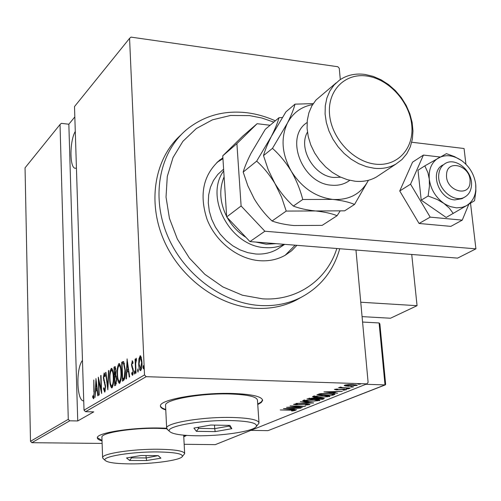 <?xml version="1.0" encoding="UTF-8"?>
<svg xmlns="http://www.w3.org/2000/svg" width="501" height="501" viewBox="0 0 501 501"><rect width="100%" height="100%" fill="white"/><g stroke="black" fill="none" stroke-linecap="round" stroke-linejoin="round"><path stroke-width="0.75" d="M257.758 404.558L261.265 402.516L262.612 400.481C262.236 396.585 252.347 394.249 232.946 393.473C200.713 392.308 159.312 399.673 160.445 405.96C160.383 407.482 162.155 408.816 165.775 409.956M257.721 404.063L261.234 402.015L262.58 399.923M183.779 436.803L186.635 435.4M166.651 428.236L159.606 428.011C131.124 427.366 96.336 432.996 97.357 437.811C97.332 438.989 98.891 440.016 102.035 440.905M183.754 436.358L185.946 435.35M83.736 400.863C76.709 401.552 75.739 368.392 82.465 360.419M76.434 167.992L75.632 168.217C69.601 169.495 69.382 141.301 75.288 131.419M143.054 367.465L143.405 365.598L143.793 367.026L143.493 368.88L143.054 367.465L143.8 367.49M137.587 370.734L137.932 368.886L138.314 370.302L138.019 372.137L137.587 370.734L138.32 370.759M134.274 372.713L134.612 370.878L134.988 372.287L134.7 374.109L134.274 372.713L134.994 372.738M127.041 358.935L129.653 376.858L129.271 377.084L128.463 371.297L126.772 372.324L126.465 378.756L126.089 378.981L127.135 358.941M117.234 374.761C116.933 369.957 117.466 366.25 118.831 363.638L119.113 363.538C120.465 364.766 121.186 367.653 121.261 372.199C121.568 377.071 121.023 380.773 119.633 383.315L119.382 383.397C118.029 382.144 117.315 379.263 117.234 374.761L117.578 374.773M109.681 379.395C109.393 374.654 109.913 371.003 111.241 368.442L111.51 368.348C112.825 369.563 113.52 372.418 113.589 376.909C113.884 381.712 113.351 385.357 111.999 387.849L111.761 387.931C110.445 386.684 109.75 383.841 109.681 379.395L110.013 379.407M104.734 392.164L103.488 388.832L103.763 387.724L104.671 390.285L105.279 386.753L103.338 377.779L104.17 372.957L105.116 375.474L104.859 376.783L104.083 374.88L103.651 377.503L105.598 386.59L104.734 392.164M95.91 378.618L98.14 395.608L97.801 395.809L97.113 390.329L95.616 391.231L94.99 397.487L95.992 378.624M93.875 392.032L93.775 379.971L94.182 392.026L93.568 398.796L92.654 397.237L92.791 395.752L93.53 396.942L94.182 392.039M99.223 394.963L98.916 395.151L98.29 377.115L101.196 389.866L100.695 375.593L101.008 375.399L101.647 393.523L98.735 380.76L99.223 394.963M107.84 389.834L105.573 372.512L105.924 372.293L107.753 386.271L108.504 370.659L108.855 370.433L107.84 389.834M114.685 385.764L113.977 367.195L114.998 366.626L116.057 370.602L115.781 374.823L116.72 379.125L115.712 385.156L114.685 385.764M123.628 380.441L122.401 381.173L121.655 362.342L123.202 361.54L123.722 361.728L125.281 369.988C125.638 374.873 125.087 378.361 123.628 380.441M132.126 360.751L133.016 362.248L132.815 363.607L132.189 362.48L131.844 364.622L133.372 370.727L132.508 375.374L131.694 373.946L131.882 372.5L132.558 373.608L133.016 371.016L131.494 364.91L132.345 360.764M135.671 373.276L135.07 359.173L135.427 358.954L135.514 361.027L136.297 358.184L136.46 360.094L135.696 363.425L136.028 373.063L135.671 373.276M138.915 358.935L140.23 355.76L141.32 357.438L141.977 362.236C142.215 365.937 141.77 368.717 140.656 370.571L140.424 370.646C139.353 369.757 138.777 367.615 138.702 364.227L138.915 358.935L139.422 358.954M144.52 374.936L129.565 38.358L74.505 106.569L84.024 410.156L144.52 374.936L146.204 376.677L85.527 411.697L84.024 410.156M129.565 38.358L130.999 37.118L337.837 66.733L339.265 68.286L340.304 79.584M355.96 250.024L368.11 382.351L366.876 383.872L146.204 376.677M30.498 441.318L25.05 167.841L60.032 124.505L68.28 419.324L69.733 420.815L31.845 442.69L30.498 441.318L68.28 419.324M74.831 116.933L68.844 124.21L61.322 123.365L60.032 124.505M68.844 124.21L77.736 420.959L69.733 420.815M366.876 383.872L215.305 444.631L184.168 444.299M102.123 443.429L31.845 442.69M77.736 420.959L93.756 411.866L85.527 411.697M345.02 385.895L344.231 385.488L344.613 385.194L348.132 384.618L352.923 384.524L357.276 385.288L348.658 386.258L345.02 385.895L344.951 385.081M350.161 388.206L338.4 387.843L340.605 387.705L339.534 387.348L340.574 387.035L342.747 387.73L350.143 387.999M334.392 389.402L337.104 389.026L337.787 389.189L335.726 389.521L336.847 389.722L344.187 389.239L346.611 389.653L343.673 390.229L342.909 390.072L345.083 389.678L343.786 389.427L336.447 389.91L334.392 389.402M334.386 394.575L332.783 395.226L316.945 394.782L320.177 393.698L329.32 393.279L335.088 394.105L334.386 394.575L334.317 393.717M322.65 399.322L306.981 398.902L313.357 397.988L321.154 398.013L324.335 398.533L322.65 399.322L322.594 398.602M313.645 402.961L296.047 403.424L310.72 402.86L300.318 401.658L313.639 402.904M302.285 407.551L286.553 407.351L301.821 406.349L290.098 405.885L305.478 406.261L290.242 407.263L302.285 407.551M290.411 410.181L280.266 409.95L290.962 410.025L295.383 410.438L292.321 410.995L291.4 410.87L293.761 410.463L290.392 410.012M283.447 408.634L300.85 408.127L294.876 408.459L292.91 409.254L296.692 409.812L283.447 408.634M309.925 404.633L305.109 405.14L308.353 404.589L306.687 404.144L296.172 404.783L293.505 404.363L297.556 403.781L295.102 404.382L296.523 404.614L307.126 403.975L309.925 404.633L309.894 404.276M308.823 401.602C305.435 401.558 303.381 401.238 302.66 400.65L313.864 399.51C317.202 399.56 319.218 399.873 319.92 400.449L308.804 401.414M318.699 397.562C315.286 397.512 313.225 397.187 312.505 396.585L323.884 395.408C327.247 395.464 329.282 395.79 329.977 396.385L318.68 397.368M323.934 391.888L342.283 391.387L335.952 391.732L333.747 392.634L337.618 393.272L323.934 391.888M347.281 388.876L346.41 388.651L349.159 388.67L347.281 388.876L347.249 388.519M351.614 387.123L350.744 386.891L353.506 386.916L351.614 387.123L351.583 386.759M358.747 384.242L357.877 384.004L360.657 384.023L358.747 384.242L358.71 383.866M97.369 437.692L102.022 440.454M160.452 405.916C160.752 407.263 162.518 408.44 165.75 409.461M292.86 408.603L292.91 409.254M293.104 408.503L286.453 408.684L291.551 409.135L293.091 408.34M295.208 403.944L295.233 404.282M304.326 400.286L303.631 400.161M319.438 400.099L319.494 400.769M318.868 399.948L318.216 400.099M313.432 399.685L304.351 400.637L309.236 401.426L317.878 400.731L318.241 400.456L313.419 399.497M304.639 399.955L304.671 400.387M315.386 398.126L314.81 398.113M323.959 398.295L323.997 398.777M323.045 398.132L322.625 398.301M309.612 398.527L314.064 398.902L314.835 398.483L312.956 398.163L309.612 398.527L309.58 398.12M308.979 398.207L309.023 398.771M315.962 398.827L321.485 399.103L322.644 398.527L320.715 398.189L315.962 398.827L315.912 398.226M315.605 398.163L315.674 398.946M314.19 396.222L313.451 396.091M329.47 396.015L329.526 396.717M328.944 395.878L328.249 396.034M323.439 395.59L314.215 396.567L319.124 397.387L327.898 396.679L328.274 396.391L323.427 395.402M314.515 395.865L314.553 396.31M334.054 393.667L333.297 393.974M332.727 394.537L332.783 395.226M319.018 394.644L331.612 395.001L333.309 394.137L328.869 393.46L321.423 393.849L319.018 394.644L318.968 393.993M321.392 393.523L321.423 393.849M333.259 393.542L333.309 394.137M333.691 391.945L333.747 392.634M334.086 391.782L327.078 391.957L332.351 392.49L334.073 391.594M335.795 389.139L335.82 389.452M346.36 389.477L346.391 389.816M340.548 387.041L340.605 387.705M356.806 384.968L356.862 385.588M352.453 384.718L345.784 385.469L349.141 386.071L355.416 385.545L355.723 385.307L352.435 384.511M346.034 384.849L346.072 385.244M93.931 398.182L93.637 397.262L92.654 397.237M94.157 396.961L93.53 396.942M97.47 390.335L97.113 390.329M96.305 390.818L96.374 389.315M97.25 388.588L96.887 388.576L96.067 382.044L95.71 389.296L97.3 388.958M96.424 382.056L96.067 382.044M95.71 389.296L96.887 388.576M101.515 389.872L101.196 389.866M101.014 375.606L100.695 375.593M99.179 380.773L98.735 380.76M105.097 391.619L104.74 390.31M103.97 388.845L103.488 388.832M105.41 390.304L104.671 390.285M105.598 386.766L105.279 386.753M105.479 385.05L105.078 385.037M104.227 380.441L103.638 380.422M103.663 377.792L103.338 377.779M104.446 374.867L104.684 373.683M104.997 374.911L104.258 374.886M105.949 372.525L105.573 372.512M108.091 386.277L107.753 386.271M108.842 370.671L108.504 370.659M111.354 370.308L112.049 368.661M111.861 368.467L111.241 368.442M112.237 387.642L111.541 385.995M112.462 385.97L111.911 385.958C113.044 383.991 113.495 381.042 113.264 377.103C113.195 373.42 112.606 371.141 111.504 370.258L111.328 370.32C110.22 372.356 109.782 375.312 110.007 379.194C110.07 382.795 110.64 385.069 111.717 386.027L111.911 385.958M112.756 370.345L111.504 370.258M113.595 377.115L113.264 377.103M115.681 385.169L115.625 383.672M115.349 376.389L115.286 374.854M116.063 370.853L115.042 368.523L114.998 367.233L113.977 367.195M114.998 367.233L115.449 366.945M115.324 366.763L114.698 366.738M116.727 379.332L116.389 379.326L115.606 376.395L116.389 376.42M115.606 376.395L114.679 376.733L114.942 383.653L116.489 383.371M115.875 368.554L114.378 368.886L114.61 374.829L115.794 374.761M115.8 374.723L114.829 374.692L115.725 370.84M116.457 383.39L115.437 383.359L116.389 379.326M114.942 383.653L115.437 383.359M121.273 372.418L120.923 372.406C120.854 368.673 120.246 366.363 119.106 365.473L119.664 363.845M119.476 363.663L118.831 363.638M119.864 383.115L119.138 381.424M120.083 381.411L119.545 381.393C120.71 379.395 121.167 376.395 120.923 372.406M120.403 365.573L119.106 365.473M118.925 365.542C117.785 367.615 117.334 370.615 117.566 374.554C117.641 378.199 118.23 380.503 119.338 381.468L119.545 381.393M123.409 380.572L123.352 379.05M122.732 363.67L122.682 362.38L121.655 362.342M122.682 362.38L123.478 361.879L122.444 361.841M124.542 363.626L123.378 363.544M124.555 363.676L123.183 363.538L122.069 364.058L122.664 379.032L123.697 379.063L124.824 378.274M125.288 370.208L124.937 370.195L123.59 363.638M124.956 377.61L124.248 377.591L124.937 370.195M122.664 379.032L124.248 377.591M128.876 371.31L128.463 371.297M127.467 371.899L127.542 370.289M128.613 369.469L128.2 369.45L127.235 362.561L126.866 370.264L128.669 369.838M127.649 362.574L127.235 362.561M126.866 370.264L128.2 369.45M132.978 362.505L132.327 362.486M132.997 374.792L132.74 373.984L131.694 373.946M132.74 373.984L132.784 373.646M133.253 373.633L132.558 373.608M133.379 371.028L133.016 371.016M133.304 369.751L132.859 369.738M133.122 368.598L132.333 368.573M132.496 367.008L131.725 366.982M131.863 364.922L131.494 364.91M132.615 362.473L132.784 361.534M135.439 359.186L135.07 359.173M135.865 361.039L135.514 361.027M141.983 362.486L141.608 362.467L140.255 357.532L140.8 356.148M140.543 355.867L140.011 355.842M140.931 370.308L140.374 368.88M139.071 364.24L138.702 364.227M141.313 357.57L140.086 357.589L139.059 364.02L140.574 368.817L141.608 362.467M141.52 368.849L140.574 368.817M273.809 122.106L261.772 117.992L249.529 115.606L230.498 115.474L212.449 119.833L196.298 128.557L182.909 141.313L173.033 157.539L167.278 176.458L166.031 197.093L169.432 218.348L177.348 239.058L189.372 258.065L204.828 274.316L222.851 286.916L242.428 295.214L262.474 298.821C297.137 301.176 327.072 279.902 336.822 248.502M339.741 248.734C333.434 270.953 320.358 287.261 300.5 297.663C288.344 303.662 274.993 306.286 260.451 305.535C222.619 303.487 183.41 274.26 167.221 235.038C150.926 195.828 159.625 152.248 186.472 129.746C203.694 115.781 223.847 110.114 246.93 112.744C256.593 113.959 266.056 116.652 275.312 120.835M223.089 169.589L217.76 174.486L213.489 180.46L210.42 187.343L208.66 194.914L208.284 202.93L209.299 211.134L211.691 219.263L215.38 227.047L220.246 234.224L226.133 240.561L232.846 245.853L240.154 249.936L247.826 252.667L255.604 253.982C263.551 254.521 270.747 252.949 277.197 249.266L284.706 244.35M222.945 158.673L216.883 162.493L222.882 157.771M296.93 245.327L291.501 250.869L285.125 255.297C277.541 259.531 269.093 261.334 259.781 260.72C237.95 259.186 215.762 241.895 207.032 219.294C198.922 194.225 203.3 174.348 220.183 159.656M180.98 134.894C155.016 157.777 147.112 200.895 163.495 239.365C179.784 277.848 218.411 306.324 255.698 308.315C270.164 309.048 283.441 306.43 295.54 300.456L301.308 297.256M285.182 255.266L295.139 245.183M255.867 242.058L266.137 244.194L276.145 243.674M284.211 244.313C278.362 247.018 271.993 248.12 265.117 247.619C230.541 246.592 204.032 197.156 223.722 170.847M227.172 217.465L227.197 217.503C231.844 225.801 238.094 232.42 245.941 237.355L245.978 237.38M224.104 176.834C218.95 189.372 219.795 202.586 226.646 216.476M411.734 254.464L417.057 305.685L390.492 318.229L362.079 316.626M417.057 305.685L360.751 302.228M446.554 174.793C445.333 191.019 470.101 198.177 470.038 181.731C471.203 165.75 446.729 158.366 446.554 174.793M471.504 184.969C471.178 190.718 468.842 194.801 464.496 197.206C454.156 203.281 437.523 189.228 438.707 175.306C439.07 169.814 441.275 165.862 445.32 163.451C455.659 156.938 472.556 170.904 471.504 184.969M385.369 383.804L385.651 384.367L385.006 384.912L379.094 322.951L362.574 322.055M268.254 430.553L385.006 384.912L365.836 384.292M267.81 430.647L250.851 430.384M379.094 322.951L379.871 323.903L385.651 384.367M465.924 164.24L464.064 148.509L411.734 142.234M270.095 125.256L257.113 123.697L236.904 143.618L241.106 205.98L264.879 231.23L475.912 248.853L470.527 203.224M236.904 143.618L222.757 155.817L226.677 216.933L241.106 205.98M222.757 155.817L242.697 136.191L257.113 123.697M264.879 231.23L249.949 241.588L457.601 258.115L475.912 248.853M249.949 241.588L226.677 216.933M424.835 165.862L427.942 172.751L429.282 179.151L429.426 186.316L428.123 196.016L437.279 199.517L446.084 204.684L450.412 206.631L456.555 207.865L462.404 207.301L466.18 205.83L474.547 200.713L475.875 191.175L475.7 184.13C474.24 174.392 469.55 166.551 461.628 160.596L454.376 156.556L446.435 153.657L424.835 165.862L418.009 170.221L421.216 200.15L446.178 217.459L466.882 205.429C473.639 200.926 476.583 193.831 475.7 184.13M442.846 164.998C429.326 171.411 438.726 199.191 454.783 199.924L461.966 198.659L462.924 198.108M428.123 196.016L421.216 200.15M461.628 160.596C453.461 155.153 445.758 154.27 438.513 157.928C431.605 162.23 428.53 169.307 429.282 179.151C430.685 189.09 435.45 197.081 443.579 203.118L449.316 208.153L453.255 213.495M440.16 157.007L423.426 155.072L410.551 184.186L430.177 217.133L419.08 223.477L450.856 226.371L462.254 220.133L468.811 204.264M430.177 217.133L462.254 220.133M423.426 155.072L412.567 162.155L399.729 190.969L419.08 223.477M410.551 184.186L399.729 190.969M336.121 82.909L315.943 100.068L311.816 105.943L308.898 112.769L307.301 120.334L307.082 128.4L308.259 136.698L310.795 144.971L314.622 152.924L319.6 160.307L325.581 166.877L332.351 172.407L339.691 176.728L347.356 179.702L355.096 181.237C363.068 182.001 370.22 180.56 376.545 176.922L379.601 174.899M375.593 164.165C397.807 166.733 414.396 147.995 411.716 124.774C409.355 101.584 388.707 79.008 366.957 76.039C345.189 72.733 327.303 90.437 329.552 114.41C331.468 138.339 353.418 161.955 375.593 164.165M365.091 74.449L373.157 76.371L381.067 79.791L388.557 84.588L395.383 90.606L401.332 97.632L406.211 105.442L409.849 113.783L412.135 122.382L412.981 130.955L412.361 139.222L410.275 146.912L406.787 153.757L401.996 159.512L396.059 163.977C389.64 167.66 382.369 169.094 374.247 168.273L366.363 166.664L358.541 163.589L351.044 159.136L344.118 153.444L338 146.705L332.889 139.128L328.957 130.974L326.333 122.513L325.093 114.021L325.281 105.786L326.871 98.064L329.808 91.107L333.979 85.132L339.246 80.317C346.667 75.1 355.278 73.14 365.091 74.449M282.313 117.491L279.001 117.71C277.736 122.532 275.193 128.757 271.367 136.378L256.681 161.134C263.401 167.209 269.475 174.649 274.911 183.466L281.556 197.075L286.215 211.078L315.536 210.959C324.429 211.904 331.618 213.489 337.104 215.712L340.035 211.128M337.104 215.712L322.168 225.369L293.868 225.538C285.188 224.686 277.923 223.17 272.074 220.997C265.467 214.866 259.549 207.533 254.314 199.003L247.838 185.802L243.179 172.075C244.67 166.927 247.306 160.633 251.089 153.187L265.292 129.321L279.001 117.71M256.681 161.134L243.179 172.075M286.215 211.078L272.074 220.997M312.599 104.596C301.308 106.663 292.922 112.819 287.436 123.064L272.469 148.359C279.401 154.527 285.658 162.13 291.238 171.154C296.442 180.31 300.274 189.754 302.742 199.492L332.708 199.411C341.72 200.406 348.997 202.085 354.539 204.439L344.644 210.84L315.536 210.959C306.687 210.038 299.297 208.403 293.361 206.068C286.472 199.793 280.322 192.259 274.911 183.466L268.254 169.833L263.507 155.611C264.923 150.406 267.54 143.994 271.367 136.378L285.927 111.842L295.008 104.152C293.811 109.005 291.288 115.305 287.436 123.064C280.547 138 281.812 154.032 291.238 171.154C301.752 187.712 315.574 197.131 332.708 199.411C349.147 200.356 361.052 193.981 368.429 180.279M354.539 204.439L368.442 180.272M313.231 103.607L295.008 104.152M272.469 148.359L263.507 155.611M302.742 199.492L293.361 206.068M231.23 420.558C201.477 419.769 164.165 426.608 169.664 431.499C172.331 434.054 181.049 435.475 195.816 435.757C220.421 436.227 252.335 431.599 256.099 426.814C258.265 423.264 249.98 421.184 231.23 420.558M167.848 429.889L166.651 428.092C165.693 422.913 203.093 416.675 232.17 417.465C249.73 418.003 258.679 419.882 259.017 423.094L256.099 426.814M258.986 422.6L257.464 400.312C257.107 396.792 248.189 394.688 230.704 393.993C201.753 392.953 164.566 399.56 165.543 405.24L165.562 405.635M215.167 431.612L196.392 431.33L193.931 428.073L210.783 425.048L229.921 425.38L231.844 428.681L215.167 431.612L214.716 428.637L229.013 426.107L228.575 425.355M214.509 425.117L214.716 428.637L198.609 428.38L198.546 427.247M197.864 427.366L198.609 428.38L196.392 431.33M231.844 428.681L229.013 426.107M158.084 451.946C132.001 451.57 100.858 456.724 105.229 460.469C107.684 462.605 116.032 463.744 130.26 463.882C152.248 464.07 179.383 460.413 182.145 456.755C183.648 453.912 175.626 452.309 158.084 451.946M103.375 458.784L102.617 457.607C101.741 453.643 133.147 448.858 158.842 449.24C175.525 449.56 184.13 451.032 184.656 453.655L182.145 456.755M166.752 428.718L157.865 428.355C132.27 427.785 101.02 432.839 101.903 437.185L101.91 437.392M146.649 460.538L129.602 460.45L126.528 457.964L140.906 455.528L158.253 455.641L160.915 458.171L146.649 460.538L146.154 457.945L158.116 455.641M146.048 455.559L146.154 457.945L131.531 457.858L131.5 457.119M130.786 457.244L131.531 457.858L129.602 460.45M160.915 458.171L158.379 455.891M319.331 393.886L319.381 394.494M104.978 382.551L104.321 382.532M124.16 378.787L123.121 378.756M349.761 180.335C344.588 184.199 338.488 185.821 331.462 185.188C302.197 183.761 284.192 136.867 307.1 122.532M307.445 132.158C297.87 148.39 314.114 176.296 333.885 177.473L340.705 177.204M262.574 399.98L262.612 400.481M293.761 410.451L293.73 410.112M308.522 404.464L308.491 404.044M295.102 404.382L295.07 403.956M318.241 400.456L318.191 399.829M304.351 400.637L304.301 400.017M314.835 398.483L314.803 398.063M322.644 398.527L322.606 398.088M328.274 396.391L328.224 395.74M314.215 396.567L314.165 395.928M335.726 389.521L335.695 389.152M345.083 389.678L345.051 389.283M355.723 385.307L355.672 384.73M345.784 385.469L345.734 384.9M93.474 396.961L94.157 396.98M104.59 390.304L105.404 390.329M104.164 374.854L104.991 374.886M111.717 386.027L112.731 386.052M115.549 376.376L116.432 376.401M119.338 381.468L120.365 381.499M132.251 362.461L132.978 362.486M132.483 373.633L133.253 373.658M140.399 368.874L141.464 368.911M300.5 297.663L295.54 300.456M464.496 197.206L461.966 198.659M268.179 430.578L385.35 384.868M396.059 163.977L376.545 176.922M169.664 431.499L166.996 429.138M166.651 428.092L165.543 405.24M105.229 460.469L102.88 458.34M102.617 457.607L101.903 437.185M184.644 453.392L183.692 435.169"/></g></svg>
